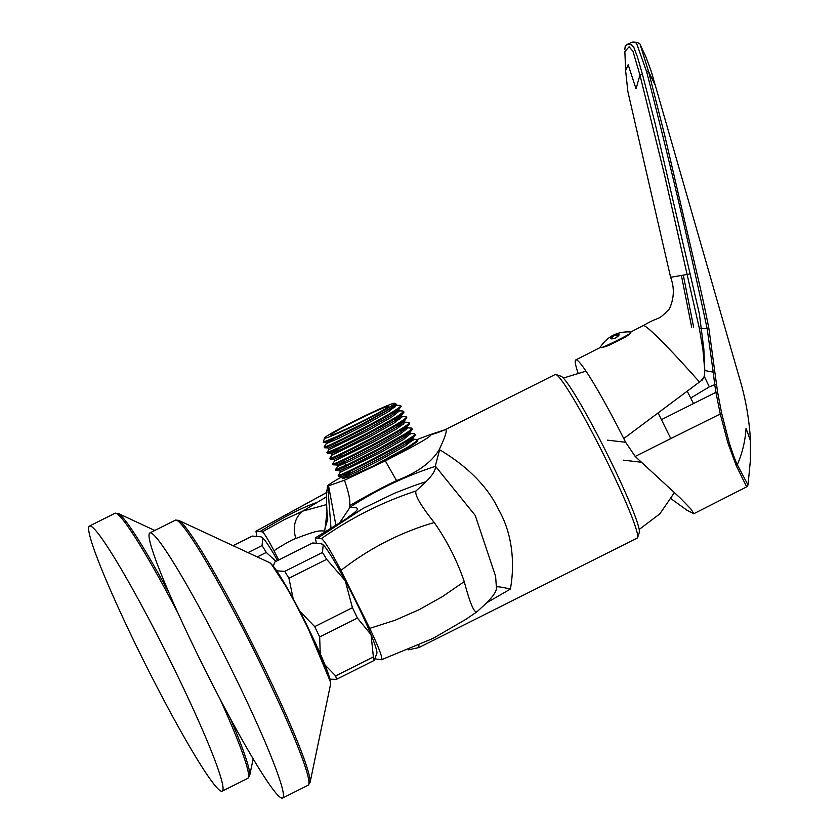 <?xml version="1.0" encoding="UTF-8"?>
<svg xmlns="http://www.w3.org/2000/svg" width="840" height="840" viewBox="0 0 840 840"><rect width="100%" height="100%" fill="white"/><g stroke="black" fill="none" stroke-linecap="round" stroke-linejoin="round"><path stroke-width="1.26" d="M607.509 440.181L625.611 442.25L623.752 438.564L692.087 387.534L687.246 391.251L693.494 403.557L661.437 419.654L670.782 438.585L635.176 456.445L680.159 497.952L691.058 509.177L693.808 513.723L686.9 510.206L671.15 498.803M577.973 372.771A95.298 7.644 63.4 0 1 575.757 359.94A95.298 7.644 63.4 0 1 623.752 438.564M651.01 70.612L655.19 85.218L648.575 71.61L664.734 135.492L694.848 264.537C700.434 288.215 704.676 306.747 708.939 328.818L717.581 392.081L721.675 413.301L728.994 441.861C729.876 445.221 735.819 462.452 737.3 464.709C742.308 453.222 745.227 441.105 746.046 428.358L750.446 440.717M746.676 486.843L736.26 465.728L737.3 464.709L748.01 485.016L750.361 460.677L750.435 440.507M693.609 327.075L683.445 275.835M617.841 340.988L626.241 336.609L617.841 340.988M626.188 336.641L630.546 333.239A17.955 0.935 153.6 0 1 617.358 340.379A17.955 0.935 153.6 0 1 601.682 347.603L607.981 345.723L617.683 341.072L607.981 345.723M614.25 335.255C620.214 333.606 620.634 334.562 615.51 338.121C609.525 339.717 609.105 338.751 614.25 335.255L611.258 338.909M611.195 338.804L615.51 338.121L618.88 335.233L614.428 335.654M630.546 333.239L631.04 331.989C617.6 331.128 607.226 336.368 599.918 347.687M600.369 347.445L601.682 347.603M702.376 379.953L700.865 380.993L704.288 376.435L702.376 379.953M690.7 398.044L709.327 386.841L704.288 376.435L704.792 370.545L702.912 349.419L699.321 328.304L664.44 174.541L639.954 75.075L632.982 51.355L629.097 46.777L624.865 51.576L625.632 70.539L628.152 64.722L636.027 88.788L639.954 75.075L642.39 74.12L655.106 123.396L699.363 313.782L703.868 349.314L704.792 370.545L713.202 372.11L707.207 328.944C688.748 242.708 668.567 156.986 646.653 71.799L636.437 42.913L631.523 42.462L626.829 44.541L631.197 44.782L633.601 46.799L637.403 56.763L642.39 74.12M704.288 376.435L704.792 370.545M690.228 273.913L670.614 277.305L627.858 91.518L625.632 70.739M643.073 325.731L643.555 325.616C644.889 325.017 657.206 334.425 699.478 382.011L700.865 380.993M626.798 44.552L625.191 46.431L624.813 49.665M692.087 387.534L699.478 382.011M736.26 465.728L727.797 442.638L720.216 413.774L715.922 392.301L693.494 403.557M646.653 71.799L648.575 71.61L640.29 44.982C640.51 42.389 632.457 41.465 631.523 42.462L631.523 42.462M681.566 276.35L691.677 327.169M709.327 386.841L714.725 384.689L713.202 372.11L714.861 372.141M717.581 392.081L715.922 392.301L714.725 384.689L716.425 384.584M625.611 442.25L635.176 456.445M429.566 434.858L445.221 429.681C438.06 432.642 432.842 434.364 429.566 434.858L417.218 439.499M445.358 429.618L555.208 374.514A91.476 7.34 63.4 0 1 555.607 374.451A91.476 7.34 63.4 0 1 555.87 374.514A91.476 7.34 63.4 0 1 604.926 457.275A91.476 7.34 63.4 0 1 637.644 537.516A91.476 7.34 63.4 0 1 637.245 538.051L418.929 647.567L418.866 645.278M555.87 374.514L560.952 376.215A87.665 7.035 63.4 0 1 607.961 455.532A87.665 7.035 63.4 0 1 639.313 532.434L637.644 537.516M374.955 658.896L381.581 659.704C382.925 658.361 378.987 647.913 369.737 628.351L340.956 570.423C330.813 550.977 324.314 540.372 321.437 538.598L315.294 537.904L316.334 542.955M381.581 659.704L432.947 638.452L465.895 619.322L476.868 611.877C473.991 612.759 469.791 602.669 464.247 581.606C457.096 560.648 447.101 540.96 434.238 522.522C420.578 505.312 414.498 494.792 415.989 490.969L425.985 481.761C420.357 483.273 409.679 487.179 393.96 493.5L363.3 508.294L315.294 537.904M256.757 536.099L255.98 531.184L262.343 531.846C264.054 532.854 267.95 539.175 274.008 550.788C278.628 547.386 292.373 539.343 295.806 538.493C317.594 530.187 318.57 530.807 324.282 530.995L327.705 519.33M278.723 560.018L274.008 550.788M430.805 434.7C432.233 435.95 417.06 444.675 385.298 460.877L396.554 480.596C417.197 472.689 431.34 462.515 438.984 450.062L439.635 449.799C457.096 460.1 484.691 479.987 498.624 509.639C515.014 538.272 513.807 570.717 510.374 589.071L486.864 602.69M445.788 429.544C447.248 430.605 444.99 437.441 438.984 450.062M327.002 490.518L327.506 486.161C327.611 485.405 330.866 483.147 337.27 479.399L349.367 472.637M327.506 486.161L344.474 480.228L385.298 460.877M344.474 480.228C349.199 493.899 350.805 502.425 349.272 505.806L349.272 505.827C363.069 497.921 382.095 487.347 396.554 480.596M327.695 518.984L327.726 519.593C327.169 518.837 325.784 493.227 327.054 490.014M324.629 531.878L326.991 511.991M496.409 587.517L495.6 576.25L475.23 515.424L435.298 466.064L439.635 449.799M435.298 466.064L435.414 466.326C404.723 476.375 376.299 489.983 350.144 507.15L349.272 505.827M496.325 587.055C497.133 586.373 501.816 587.045 510.374 589.071M416.588 441.966L402.213 451.248A43.407 2.268 153.6 0 1 373.159 466.074L350.511 476.364L342.657 478.611L349.913 473.739M343.55 477.781L348.663 474.485M416.798 439.425L417.743 440.36L416.671 442.312M417.501 440.181C418.709 440.947 413.606 444.633 402.213 451.248M417.155 439.478C419.391 439.11 412.083 444.78 405.794 448.214L373.159 466.074M414.687 434.501C422.867 434.858 341.208 477.015 338.741 476.154L338.237 475.325L340.431 472.038M406.686 443.32L411.653 441.504M413.973 433.745L414.33 433.797C422.52 434.154 340.851 476.301 338.383 475.44L338.216 475.409M406.34 442.606L413.06 440.223M414.33 433.797L414.781 435.225L412.587 438.512L405.111 444.066L381.392 457.538L355.446 470.757L342.689 476.385L349.241 472.374M411.863 428.82C420.042 429.177 338.383 471.324 335.916 470.463L335.391 469.728M411.18 428.064L411.516 428.106C412.304 428.673 409.899 430.742 404.303 434.301L377.643 449.421L349.587 463.638L335.401 469.728L337.606 466.358L344.306 462.431M403.515 436.926L405.899 436.034M411.516 428.106L411.957 429.544L409.763 432.831L402.286 438.386L378.578 451.857L352.632 465.066L339.707 470.683L340.568 472.132L379.281 453.274L402.99 439.803L410.613 433.713L409.763 432.831M409.038 423.14C417.228 423.497 335.559 465.644 333.102 464.782L332.598 463.964L334.793 460.677M408.334 422.384L408.692 422.425C416.871 422.782 335.213 464.94 332.745 464.079L332.577 464.048M400.691 431.245L403.084 430.343M408.692 422.425L409.143 423.854L406.949 427.151L399.473 432.705L375.753 446.177L349.808 459.386L336.893 465.003L337.606 466.358M406.224 417.459C414.404 417.816 332.745 459.963 330.278 459.102L329.774 458.283L331.968 454.986M398.223 426.269L403.19 424.463M405.51 416.693L405.867 416.745C414.057 417.102 332.388 459.249 329.921 458.388L329.752 458.367M397.877 425.565L400.26 424.662M405.867 416.745L406.319 418.173L404.124 421.459L396.648 427.014L372.929 440.486L346.983 453.705L334.068 459.322L334.929 460.761L373.632 441.913L397.352 428.442L404.975 422.352L404.124 421.459M403.399 411.768C411.579 412.136 329.921 454.282 327.453 453.421L326.949 452.603L329.144 449.306M395.409 420.588L400.365 418.772M402.685 411.012L403.053 411.065C403.851 411.621 401.425 413.7 395.798 417.281L369.432 432.233L340.967 446.659L326.928 452.676M395.052 419.885L401.782 417.491M403.053 411.065L403.494 412.493L401.3 415.779L393.824 421.334L370.115 434.805L344.169 448.024L331.401 453.663L337.953 449.642M400.575 406.088C408.765 406.445 327.096 448.602 324.639 447.741L324.135 446.922L326.33 443.625L333.018 439.698M394.957 405.195L400.229 405.384C408.408 405.741 326.75 447.888 324.282 447.027L324.114 446.995M400.229 405.384L400.68 406.812L398.486 410.099L391.01 415.653L367.29 429.125L341.344 442.344L328.577 447.972L324.544 447.741M395.724 404.313L388.185 409.973L364.466 423.444L338.52 436.653L325.762 442.292L329.175 439.992M400.575 415.044L401.3 415.779M403.389 420.725L404.261 420.935M406.214 426.416L406.949 427.151M409.038 432.096L409.909 432.296M411.852 437.776L412.587 438.512M324.461 438.06A39.176 2.047 153.6 0 1 358.144 419.171A39.176 2.047 153.6 0 1 394.454 403.253A39.176 2.047 153.6 0 1 394.548 403.263A39.176 2.047 153.6 0 1 362.786 421.428A39.176 2.047 153.6 0 1 324.649 438.27A39.176 2.047 153.6 0 1 324.461 438.06L323.358 442.144L336.798 436.548L363.605 423.245L388.122 409.689C394.139 405.972 396.648 403.956 395.63 403.641M395.661 404.418L395.745 403.673L394.548 403.263M389.76 409.227L394.727 407.411M388.227 406.371A32.193 1.68 153.6 0 1 388.385 406.445A32.193 1.68 153.6 0 1 361.452 421.68A32.193 1.68 153.6 0 1 330.876 435.141A32.193 1.68 153.6 0 1 330.719 435.068A32.193 1.68 153.6 0 1 357.651 419.832A32.193 1.68 153.6 0 1 388.227 406.371M350.469 474.863A32.193 1.68 153.6 0 1 350.469 474.852L348.968 471.828M395.798 403.882L396.512 405.3L388.889 411.39L365.169 424.862L339.234 438.081L326.33 443.625M398.622 409.563L399.326 410.991L391.713 417.07L367.994 430.542L329.291 449.4L328.43 447.951M401.447 415.244L402.15 416.671L394.538 422.762L370.818 436.223L332.105 455.081L331.244 453.632M402.402 428.978L406.245 427.917M407.085 426.615L407.788 428.032L400.176 434.123L376.457 447.594L350.511 460.814L337.596 466.421M405.216 434.658L410.613 433.713M408.041 440.339L413.438 439.404L405.815 445.483L382.095 458.955L356.16 472.175L343.256 477.719M335.811 524.843L328.65 486.297M340.053 522.197L350.144 507.15C354.207 508.137 364.718 505.764 349.209 516.474L348.684 516.799L349.209 516.474M327.789 486.37L330.971 527.877M326.571 496.766L302.673 511.151L284.666 519.466L262.343 531.846M326.55 504.588L302.673 511.151C294.84 517.702 292.551 526.817 295.806 538.493C292.551 526.817 294.84 517.702 302.673 511.151M425.985 481.761C432.695 475.031 435.834 469.886 435.414 466.326M496.346 587.107C497.154 590.163 493.994 595.35 486.885 602.669L476.868 611.877M363.3 508.294L317.625 538.146M321.437 538.598C350.889 517.892 382.399 502.016 415.989 490.969M340.956 570.423C369.096 548.447 400.187 532.486 434.238 522.522M464.247 581.606L442.449 596.621L419.339 609.588L395.042 620.267L369.737 628.351M256.19 531.132L326.834 492.429M315.808 502.866C301.781 507.717 283.175 517.283 259.99 531.562M230.328 667.118A148.239 11.886 63.4 0 1 282.713 798A148.239 11.886 63.4 0 1 202.146 663.894A148.239 11.886 63.4 0 1 149.772 533.001A148.239 11.886 63.4 0 1 230.328 667.118M330.425 681.86L306.201 623.837L288.645 590.551L271.404 564.197M293.181 598.742L288.929 578.267A67.767 5.439 -116.6 0 0 286.744 574.654A67.767 5.439 -116.6 0 0 284.707 571.389L276.707 570.822M273.242 566.055L274.943 561.908L312.68 542.976L321.101 543.679L323.221 544.887A61.415 4.925 -116.6 0 0 321.972 543.984L321.258 543.743M329.994 679.14L336.399 679.371A67.767 5.439 -116.6 0 0 335.664 675.875L324.996 664.944M320.25 653.699L319.662 636.993A67.767 5.439 -116.6 0 0 314.695 626.63L299.817 611.247M373.391 656.943A67.767 5.439 63.4 0 1 374.136 660.44L376.866 653.404A61.415 4.925 -116.6 0 0 371.049 634.662L373.391 656.943L335.664 675.875M336.399 679.371L374.136 660.44M288.929 578.267L326.666 559.335L345.209 580.682A61.415 4.925 -116.6 0 0 323.221 544.887L322.445 552.468L284.707 571.389M322.445 552.468A67.767 5.439 63.4 0 1 326.666 559.335M319.662 636.993L357.399 618.062L371.049 634.662A61.415 4.925 -116.6 0 0 345.209 580.682L352.433 607.698L314.695 626.63M352.433 607.698A67.767 5.439 63.4 0 1 357.399 618.062M141.761 656.985A148.239 11.886 63.4 0 1 89.386 526.103A148.239 11.886 63.4 0 1 169.942 660.208A148.239 11.886 63.4 0 1 222.327 791.091A148.239 11.886 63.4 0 1 141.761 656.985M277.578 560.585A61.415 4.925 -116.6 0 0 271.53 550.295A61.415 4.925 -116.6 0 0 262.836 537.978A61.415 4.925 -116.6 0 0 261.587 537.075L260.873 536.833M233.111 545.696L252.294 536.077L260.715 536.781L262.836 537.978L262.059 545.559A67.767 5.439 63.4 0 1 264.096 548.825A67.767 5.439 63.4 0 1 266.28 552.437L275.982 561.383M257.292 556.941L266.28 552.437M262.059 545.559L247.989 552.615M623.238 460.152L640.92 462.179M603.971 347.067A18.144 0.945 -26.4 0 0 617.537 340.694A18.144 0.945 -26.4 0 0 629.223 334.467M658.056 412.955L661.437 419.654M699.321 328.304L708.939 328.818M721.675 413.301L670.782 438.585M255.539 653.73A148.239 11.886 63.4 0 1 255.833 654.318A148.239 11.886 63.4 0 1 308.217 785.2L310.055 782.554A147.441 11.823 63.4 0 0 257.24 653.573A147.441 11.823 63.4 0 0 256.946 652.985A147.441 11.823 63.4 0 0 178.511 520.317L175.277 520.212A148.239 11.886 63.4 0 1 255.539 653.73M269.598 562.663L273.231 566.045C281.064 576.387 292.058 595.654 306.212 623.847C318.906 649.593 326.844 668.062 330.026 679.255L330.582 684.222A68.345 5.481 -116.6 0 0 306.096 624.425A68.345 5.481 -116.6 0 0 305.907 624.057A68.345 5.481 -116.6 0 0 269.598 562.663L178.511 520.317M89.386 526.103L114.891 513.303A148.239 11.886 63.4 0 1 177.881 612.927M114.891 513.303L118.125 513.408A147.441 11.823 63.4 0 1 168.882 592.651M230.076 717.843A147.441 11.823 63.4 0 1 249.669 775.646L247.832 778.302A148.239 11.886 63.4 0 0 219.723 698.376M651.189 71.117L738.853 376.047C745.364 397.068 749.227 418.541 750.446 440.475M670.614 277.294C674.573 287.794 674.174 298.316 669.417 308.858C656.387 322.371 661.164 315.074 643.167 325.647L630.798 331.968M693.808 513.723L746.697 486.832L748.01 485.027M640.29 44.982L645.824 56.637L651.126 70.959M575.757 359.94L599.949 347.644M325.668 442.302L323.243 442.155M331.306 453.663L327.369 453.421M334.131 459.344L330.183 459.102M336.956 465.024L333.007 464.793M339.769 470.715L335.832 470.474M342.594 476.396L338.646 476.154M407.295 444.549L406.592 443.132M404.481 438.869L403.064 436.013M400.953 431.76L400.239 430.322M395.304 420.399L394.601 418.961M392.49 414.719L391.776 413.28M346.941 467.754L346.143 466.137M345.796 465.433L343.329 460.457M341.303 456.393L340.505 454.776M333.543 440.759L332.441 438.543M326.308 443.688L325.605 442.27M413.438 439.404L412.724 437.976M343.235 477.792L342.531 476.364M416.882 439.435L412.933 439.194M414.057 433.755L410.12 433.514M411.243 428.064L407.295 427.822M408.419 422.384L404.471 422.142M405.594 416.703L401.656 416.462M402.78 411.022L398.832 410.781M408.45 649.845L418.929 647.567M351.593 514.784L348.915 516.653M255.98 531.184L326.834 492.408M563.283 378.063L585.952 371.175M639.219 529.452L659.841 513.839L674.468 492.513M149.772 533.001L175.277 520.212M282.713 798L308.217 785.2M330.582 684.222L310.055 782.554M273.179 565.981L273.525 564.921M154.822 530.471L118.125 513.408M253.197 758.762L249.669 775.646M222.327 791.091L247.832 778.302"/></g></svg>
